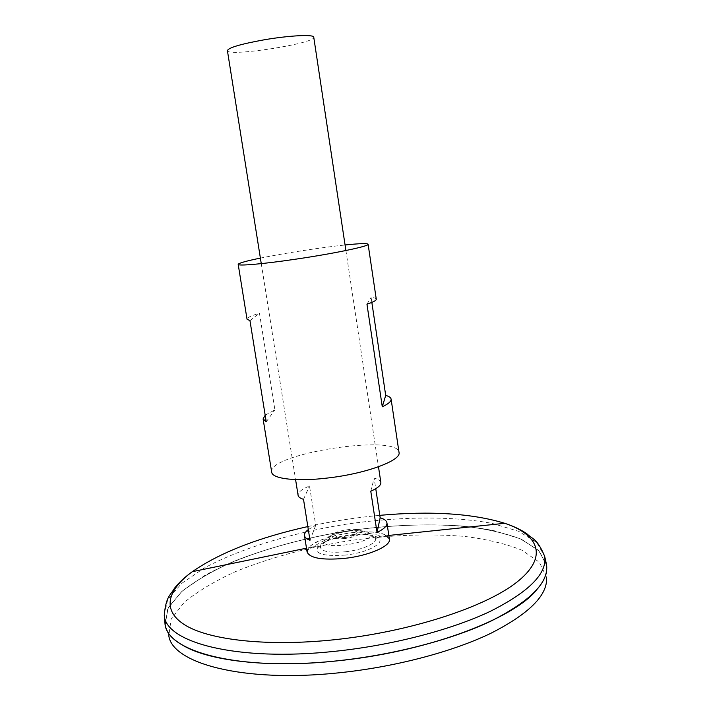 <?xml version="1.0" encoding="UTF-8"?>
<svg xmlns="http://www.w3.org/2000/svg" width="711" height="711" viewBox="0 0 711 711"><rect width="100%" height="100%" fill="white"/><g stroke="black" fill="none" stroke-linecap="round" stroke-linejoin="round"><path stroke-width="0.53" stroke-dasharray="3.56 2.67" d="M351.652 532.708C366.192 531.135 377.177 531.766 384.58 534.601L388.419 537.214C394.996 543.862 371.586 555.54 344.453 558.366C319.026 560.348 306.681 557.477 307.428 549.754L310.289 546.101C318.812 539.676 332.606 535.214 351.652 532.708M307.081 551.914L310.227 546.119C322.083 534.974 369.978 527.562 384.651 534.592L389.397 539.169M227.404 50.579C227.04 57.227 316.111 43.442 313.755 37.212M380.856 482.493C380.501 480.592 378.27 479.134 374.155 478.121L375.755 488.688M308.298 529.544L315.72 525.349L309.507 485.986C301.686 489.248 297.873 492.359 298.087 495.309M349.083 531.099C335.539 533.028 327.229 536.174 324.154 540.547L324.003 541.053C321.017 551.114 375.87 542.626 369.987 533.934L369.684 533.499C366.663 530.824 359.793 530.024 349.083 531.099M345.128 538.511C336.045 539.258 331.628 538.28 331.868 535.57C333.219 530.762 358.086 526.913 360.824 531.09C361.57 534.219 356.335 536.698 345.128 538.511M345.519 537.445C338.587 538.005 335.405 537.214 335.974 535.09C337.574 531.739 354.238 529.162 356.771 531.872C357.775 534.183 354.025 536.041 345.519 537.445M345.377 551.78C329.451 553.122 321.088 551.478 320.279 546.83L320.279 546.83C320.199 537.001 372.386 528.922 375.284 538.316L375.284 538.316C377.905 542.875 362.459 549.976 345.377 551.78M164.979 623.503L168.418 607.372L182.256 591.072L204.75 575.466C240.922 555.54 292.328 539.836 346.008 531.135C399.804 523.198 453.556 522.629 494.065 530.682L520.221 538.751L538.343 550.101L546.492 564.445M335.894 660.963C238.603 671.317 167.147 651.614 165.103 624.062L168.169 607.869L181.812 591.481C195.463 580.754 212.722 570.737 233.581 561.432C267.38 548.048 304.85 537.951 346.008 531.144C387.299 525.189 426.076 523.483 462.328 526.024C485.035 528.584 504.517 532.912 520.772 539.009L538.725 550.51L546.546 565.014C548.741 582.513 530.282 601.159 491.159 620.961C451.992 639.651 393.201 655.08 335.894 660.963M182.292 644.984C172.115 638.78 166.392 631.812 165.103 624.089L168.178 607.896L181.812 591.508C195.463 580.78 212.722 570.764 233.59 561.459C267.38 548.074 304.859 537.978 346.017 531.161C387.299 525.216 426.076 523.509 462.337 526.042C485.035 528.611 504.517 532.939 520.772 539.036L538.734 550.536L546.555 565.041C547.683 572.915 544.199 581.42 536.112 590.565M165.272 625.067L167.707 608.776L180.985 592.227C194.53 581.376 211.771 571.235 232.719 561.814C266.714 548.252 304.477 538.04 346.017 531.161C387.691 525.153 426.769 523.474 463.27 526.122C486.093 528.771 505.592 533.223 521.776 539.471L539.445 551.229L546.688 566.018L546.555 577.305L539.373 562.223L521.874 550.181C505.832 543.755 486.493 539.134 463.856 536.334C427.649 533.481 388.873 535.028 347.528 540.973C306.325 547.808 268.9 558.055 235.252 571.724C214.526 581.243 197.489 591.481 184.14 602.466L171.093 619.237L168.809 635.785L165.272 625.067M303.508 499.318L309.507 485.986M309.996 540.236L315.72 525.349M370.778 491.221L374.155 478.121M260.386 258.093C283.778 253.276 321.31 247.472 345.066 244.984M271.682 472.131C267.158 453.76 397.769 433.541 399.022 452.418M376.27 299.189C376.101 298.327 374.386 297.749 371.106 297.456L371.844 302.397M265.185 415.206L274.908 409.865L259.462 313.231C251.143 315.702 247.001 317.684 247.028 319.195M266.243 421.81L274.908 409.865M249.961 320.625L259.462 313.231M366.956 304.175L371.106 297.456M345.297 555.087C321.736 556.562 312.947 553.407 318.919 545.621C328.002 537.072 364.965 531.348 376.217 536.752C388.322 541.133 369.836 552.563 345.297 555.087M307.827 526.567C331.566 521.323 355.553 517.581 379.781 515.342M164.259 615.264L167.716 599.48L181.545 583.5L203.995 568.169C240.114 548.572 291.412 533.046 344.959 524.38C398.631 516.453 452.223 515.733 492.572 523.492L518.612 531.313L536.627 542.369L544.688 556.366M261.266 263.639L295.589 479.605M345.901 250.53L378.483 466.772M324.154 540.547L307.428 549.754M369.684 533.499L388.419 537.214M331.868 535.57L324.003 541.053M369.987 533.934L360.824 531.09M335.974 535.09C329.815 537.774 324.58 541.684 320.279 546.83L317.986 547.31L318.919 545.621L306.494 548.181M388.828 535.436L376.217 536.752L377.603 538.076L375.284 538.316C369.622 534.716 363.454 532.566 356.771 531.872"/><path stroke-width="1.07" d="M375.755 488.688L380.154 517.786C384.287 519.012 386.544 520.701 386.935 522.852L389.397 539.169C391.21 545.977 368.805 555.833 344.453 558.402C322.127 560.339 309.676 558.171 307.081 551.914L304.495 535.614C304.237 533.703 305.499 531.686 308.298 529.544M345.901 250.53L313.755 37.212C314.146 34.226 289.217 35.443 263.879 39.86C240.762 44.064 228.604 47.637 227.404 50.579L261.266 263.639M386.935 522.852C387.273 525.864 383.976 529.073 377.034 532.477L370.778 491.221C377.781 488.075 381.14 485.169 380.856 482.493L378.483 466.772M295.589 479.605L298.087 495.309C298.371 496.962 300.175 498.295 303.508 499.318L309.996 540.236C306.645 539.018 304.806 537.48 304.495 535.614M164.259 615.264C165.476 642.451 236.799 661.843 334.499 651.347C391.957 645.392 450.907 629.999 490.012 611.478C529.055 591.854 547.274 573.484 544.688 556.366L546.492 564.445C549.176 581.962 530.957 600.697 491.852 620.65C452.676 639.482 393.547 655.062 335.894 660.972C237.847 671.415 166.25 651.329 164.979 623.503L164.259 615.264C165.992 595.854 170.622 595.303 174.435 588.308C178.905 582.585 184.869 577.039 192.326 571.671C219.983 552.598 258.493 537.56 307.827 526.567M536.112 590.565C511.6 619.948 424.751 652.405 335.903 660.99C267.372 668.162 207.754 660.75 182.292 644.984M546.688 566.018C548.057 583.491 529.162 602.004 490.021 621.547C450.863 640.007 392.632 655.187 335.894 661.008C239.856 671.22 168.649 652.156 165.272 625.067M546.555 577.305C547.888 595.08 529.197 613.806 490.474 633.483C451.752 652.058 394.196 667.211 338.072 672.899C243.091 682.889 172.409 663.31 168.809 635.785M377.034 532.477L380.154 517.786M345.066 244.984C359.695 243.455 367.383 243.215 368.111 244.255C369.773 246.113 333.272 253.72 294.63 259.337C262.581 264.065 237.776 266.181 238.194 264.368C238.585 263.159 245.979 261.061 260.386 258.093M371.844 302.397L385.7 395.405C389.033 396.329 390.837 397.556 391.103 399.093L399.022 452.418C401.546 460.346 366.654 473.464 328.66 477.89C297.18 481.854 272.091 478.956 271.682 472.131L263.097 418.912L265.185 415.206M391.103 399.093C391.397 401.306 388.455 403.875 382.287 406.799L366.956 304.175C373.311 302.086 376.412 300.424 376.27 299.189L368.111 244.255M238.194 264.368L247.028 319.195L249.961 320.625L266.243 421.81L263.097 418.912M382.287 406.799L385.7 395.405M379.781 515.342C430.644 510.756 472.308 513.404 504.757 523.296C539 534.69 548.679 556.962 516.959 582.078C485.497 607.096 409.998 631.91 333.966 639.784C267.807 646.681 210.705 640.184 185.989 625.627C161.299 610.971 166.925 590.237 192.326 571.671L306.494 548.181M388.828 535.436L504.757 523.296C513.484 526.167 520.852 529.651 526.842 533.748C532.583 539.267 537.169 538.387 544.688 556.366"/></g></svg>
